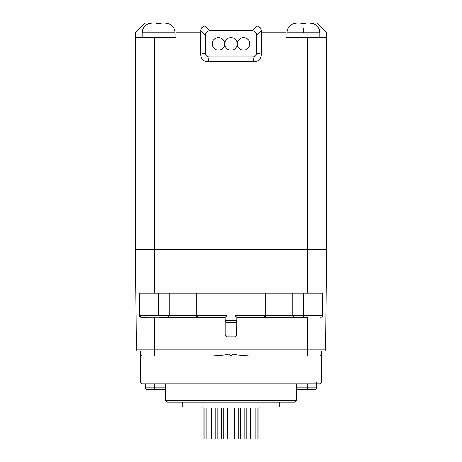 <?xml version="1.0" encoding="UTF-8"?>
<svg xmlns="http://www.w3.org/2000/svg" width="462" height="462" viewBox="0 0 462 462"><rect width="100%" height="100%" fill="white"/><g stroke="black" fill="none" stroke-linecap="round" stroke-linejoin="round"><path stroke-width="0.69" d="M227.76 408.027L227.76 438.9L231 438.9L231 408.027M227.76 438.9L203.147 438.9L203.147 408.027M223.793 408.027L223.793 438.9M259.944 407.062L259.944 408.027L202.056 408.027L202.056 407.062M294.669 402.24L167.325 402.24L165.396 400.311L296.604 400.311L295.154 402.177L231 402.24L294.669 402.24L231 402.24L279.239 402.24L279.239 407.062L182.761 407.062L182.761 402.24M316.609 387.785L307.213 387.785L307.213 383.91L319.531 383.91L142.469 383.91L296.604 383.91L296.604 400.311M307.213 383.91L296.604 383.91M154.787 383.91L154.787 389.697L165.396 389.697L147.343 389.697A1.929 1.929 0 0 1 145.415 387.785L145.386 383.91M296.604 387.785L307.213 387.785L307.213 389.697L296.604 389.697L314.657 389.697A1.929 1.929 90 0 0 316.586 387.785L316.614 383.91M232.75 354.002L307.213 354.002L307.213 355.931L249.607 355.931L319.756 355.931L249.607 355.931C233.044 354.903 234.425 354.308 232.75 354.002L231 355.931L229.25 354.002C227.575 354.308 228.944 354.903 212.393 355.931L142.244 355.931L212.393 355.931L154.787 355.931L154.787 354.002L229.25 354.002M319.531 383.91C319.664 384.43 320.305 383.795 321.46 381.999L140.54 381.999L140.298 354.007A1.929 1.929 90 0 0 142.244 355.931A1.929 1.929 90 0 1 140.315 354.002L140.315 351.108L321.685 351.108L321.685 354.002A1.929 1.929 -90 0 1 319.756 355.931L319.756 355.931A1.929 1.929 -90 0 0 321.685 354.002L319.756 355.931M321.471 354.88A1.929 1.929 -90 0 0 321.494 354.839A1.929 1.929 -90 0 1 321.471 354.88L321.685 354.002L307.213 354.002L307.213 351.108L142.718 351.108M154.787 317.342L154.787 351.108L307.213 351.108L307.213 317.342L236.787 317.342L236.787 334.829L234.858 336.81L227.142 336.81L225.213 334.829L225.213 317.342L225.213 334.829L225.213 320.628L227.142 320.628L227.142 322.511A1.929 1.883 180 0 1 225.213 320.628L225.213 317.342L159.13 317.342M303.811 23.55L303.355 23.545L303.355 23.1L309.661 23.1L313.005 23.643L309.661 23.1L316.863 23.1L326.507 32.75L326.507 249.815L325.641 349.197A1.929 1.929 0 0 1 323.712 351.108L307.213 351.108M138.288 351.108A1.929 1.929 90 0 1 136.359 349.197L135.493 249.815L135.493 37.572L176.01 37.572L176.01 32.75L200.612 32.75L200.947 29.042M307.213 293.226L307.213 37.572L326.507 37.572M261.053 29.054L261.388 30.815L261.388 54.181C261.226 59.026 258.726 61.527 253.881 61.689L208.119 61.689C203.28 61.527 200.774 59.026 200.612 54.181L200.612 32.75M261.388 32.75L285.99 32.75L285.99 23.1L164.951 23.1L168.295 23.643L164.951 23.1L161.059 23.1L160.822 23.626M307.213 37.572L285.99 37.572L285.99 32.75M135.493 37.572L135.493 32.75L145.137 23.1L158.645 23.1M305.532 23.626L300.941 23.643L300.941 23.1L285.99 23.1M256.566 25.993L204.949 26.016L209.748 30.815L252.252 30.815L257.051 26.016L256.566 25.993L257.958 26.201M259.246 26.808L260.314 27.784M176.01 23.1L176.01 32.75M201.703 27.76L202.766 26.802M257.051 26.016C259.511 26.438 260.949 27.876 261.365 30.33L256.566 35.135C256.387 32.432 254.949 30.994 252.252 30.815M209.748 30.815C207.057 31.006 205.619 32.444 205.434 35.135L205.434 53.113C205.526 55.532 206.78 56.786 209.188 56.866L208.119 61.689M256.566 35.135L256.566 53.113L261.388 54.181M253.881 61.689L252.812 56.866C255.232 56.774 256.479 55.527 256.566 53.113M252.812 56.866L209.188 56.866M249.815 43.844A6.272 6.272 0 0 1 243.543 50.11A6.272 6.272 0 0 1 237.272 43.844A6.272 6.272 0 0 1 243.543 37.572A6.272 6.272 0 0 1 249.815 43.844M224.728 43.844A6.272 6.272 0 0 1 231 37.572A6.272 6.272 0 0 1 237.272 43.844A6.272 6.272 0 0 1 231 50.11A6.272 6.272 0 0 1 224.728 43.844A6.272 6.272 0 0 1 218.457 50.11A6.272 6.272 0 0 1 212.185 43.844A6.272 6.272 0 0 1 218.457 37.572A6.272 6.272 0 0 1 224.728 43.844M205.434 35.135L200.635 30.33L200.612 30.815M200.612 54.181L205.434 53.113M200.635 30.33C201.051 27.87 202.489 26.432 204.949 26.016M261.388 30.815L261.365 30.33M159.101 23.55L161.059 23.643M158.645 23.545L156.231 23.643L156.231 23.1M151.663 23.123L150.756 23.216M149.59 23.464L152.339 23.1M158.593 23.545L157.865 23.556M161.059 27.922L158.645 27.922M305.769 23.643L305.769 23.1M296.373 23.123L295.466 23.216M294.3 23.464L297.049 23.1M303.303 23.545L302.575 23.556M305.769 27.922L303.355 27.922L303.355 32.75L286.954 32.75L286.954 37.572M140.812 317.284A1.929 1.929 90 0 0 141.164 317.342A1.929 1.929 90 0 1 140.812 317.284L140.8 317.284M140.026 316.88L140.032 316.886A1.929 1.929 90 0 1 139.732 316.568A1.929 1.929 90 0 0 140.032 316.886M139.414 315.904A1.929 1.929 90 0 1 139.362 315.604A1.929 1.929 90 0 0 139.414 315.904L139.357 315.581M302.858 317.342L307.213 317.342M168.012 317.215L141.28 317.342A1.929 1.929 90 0 1 139.351 315.413L141.28 317.342A1.929 1.929 90 0 1 139.351 315.413L139.351 293.226L169.259 293.226L169.259 315.413L167.325 317.342L225.213 317.342L227.142 315.413L227.142 320.628L236.787 320.628A1.929 1.883 180 0 1 234.858 322.511L234.858 315.413L265.731 315.413L263.802 317.342L294.675 317.342L292.741 315.413L292.741 293.226L322.649 293.226L322.649 315.413A1.929 1.929 -90 0 1 320.72 317.342A1.929 1.929 -90 0 0 322.649 315.413L303.355 315.413L322.649 315.413M265.402 316.487L265.731 315.413L265.731 293.226L196.269 293.226L196.269 315.413L196.269 293.226L169.259 293.226L169.259 315.413L196.269 315.413L198.198 317.342L197.441 317.186M236.636 335.608L236.787 317.342L234.858 315.413M264.501 317.215L236.787 317.342L236.787 334.829M292.741 315.413L292.741 293.226L265.731 293.226L265.731 315.413L303.355 315.413L303.355 317.342L293.976 317.215M158.645 293.226L158.645 315.413L169.259 315.413L168.936 316.476M206.387 317.342L225.213 317.342L227.142 315.413L196.269 315.413L196.587 316.47M293.075 316.499L292.856 316.066M226.467 336.688L227.142 336.81L227.142 322.511L234.858 322.511L234.858 336.81M236.065 316.62L236.787 317.342L255.602 317.342M321.575 354.643A1.929 1.929 -90 0 0 321.656 354.331A1.929 1.929 -90 0 1 321.575 354.643M316.609 385.169L316.632 381.999M240.552 438.9L244.508 438.9M231 438.9L258.853 438.9L258.853 408.027M211.307 438.9L211.301 408.027L211.307 438.9M234.24 408.027L234.24 438.9M238.207 408.027L238.207 438.9M240.5 408.027L240.5 438.9M244.929 408.027L244.929 438.9M246.113 408.027L246.113 438.9M250.693 408.027L250.693 438.9L250.699 408.027M255.122 408.027L255.122 438.9M257.906 408.027L257.906 438.9M204.094 408.027L204.094 438.9M206.878 408.027L206.878 438.9M215.887 408.027L215.887 438.9M217.071 408.027L217.071 438.9M221.5 408.027L221.5 438.9M145.415 387.785A1.929 1.929 0 0 0 147.343 389.697M145.391 387.785L165.396 387.785M154.787 351.108L154.787 354.002L140.315 354.002M325.641 349.197L136.359 349.197M135.493 249.815L326.507 249.815M154.787 293.226L154.787 37.572M175.046 37.572L175.046 32.75L142.244 32.75L142.244 37.572M319.756 37.572L319.756 32.75L303.355 32.75M158.645 315.413L139.351 315.413M303.355 315.413L303.355 293.226M165.396 383.91L165.396 400.311M140.54 381.999C141.695 383.795 142.336 384.43 142.469 383.91M321.46 381.999L321.702 354.007M175.046 32.75C174.821 28.257 172.569 25.185 168.295 23.545M142.244 32.75C142.469 28.257 144.721 25.185 148.995 23.545M319.756 32.75C319.531 28.257 317.279 25.185 313.005 23.545M286.954 32.75C287.179 28.257 289.431 25.185 293.705 23.545"/></g></svg>

